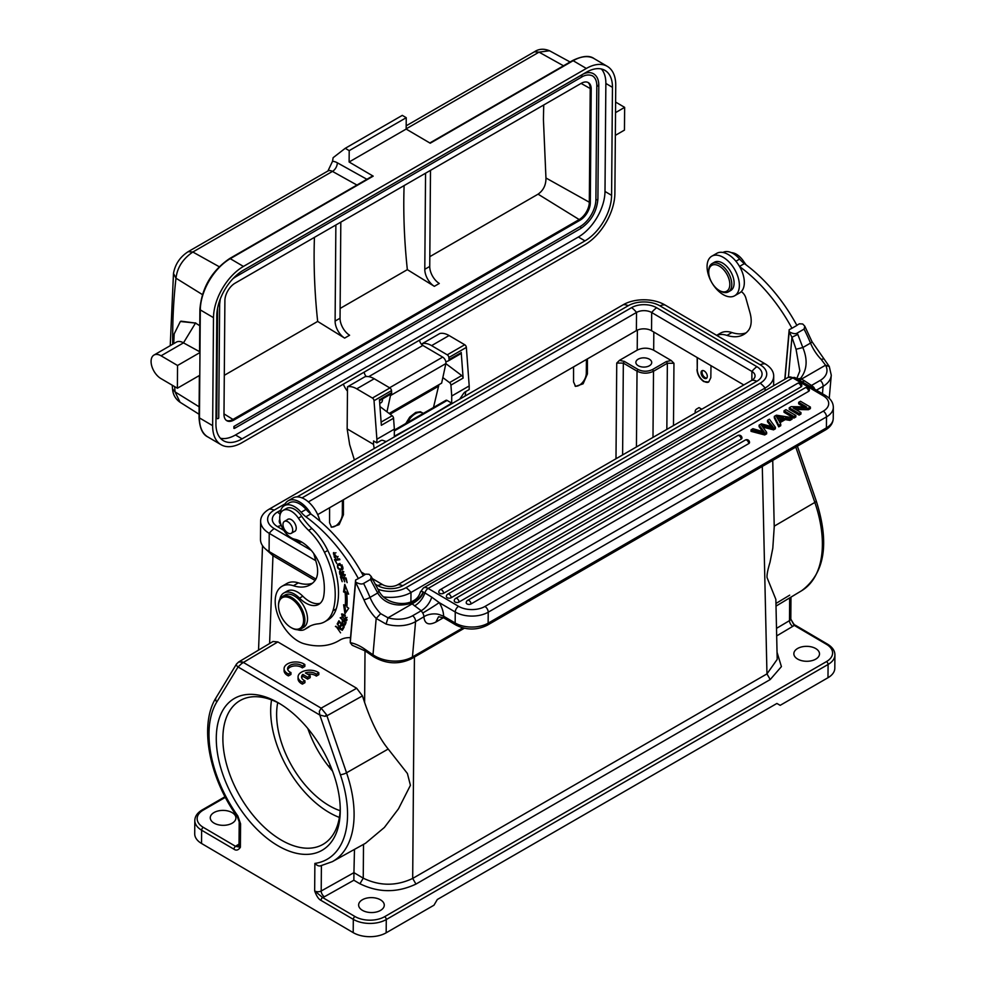 <?xml version="1.0" encoding="UTF-8"?>
<svg xmlns="http://www.w3.org/2000/svg" width="986" height="986" viewBox="0 0 986 986"><rect width="100%" height="100%" fill="white"/><g stroke="black" fill="none" stroke-linecap="round" stroke-linejoin="round"><path stroke-width="1.48" d="M318.823 672.772L318.811 674.658L316.321 676.1L316.333 674.214A8.159 4.757 0.5 0 0 305.389 672.92L310.196 675.755L307.632 677.234L302.825 674.399A8.159 4.757 0.5 0 0 301.568 676.901A8.159 4.757 0.5 0 0 304.933 680.784L302.443 682.226A11.659 6.791 -179.5 0 1 298.068 676.877A11.659 6.791 -179.5 0 1 305.894 670.542A11.659 6.791 -179.5 0 1 318.823 672.772L316.333 674.214M316.321 676.1A8.159 4.757 0.5 0 0 307.644 674.251M304.933 680.784L304.921 682.682L302.419 684.124A11.659 6.791 -179.5 0 1 298.055 678.775L298.068 676.877M302.419 684.124L302.443 682.226M310.196 675.755L310.183 677.641L307.62 679.12L302.813 676.297L302.825 674.399M302.813 676.297A8.159 4.757 0.5 0 0 301.728 677.85M307.62 679.12L307.632 677.234M288.454 674.017A11.659 6.791 -179.5 0 1 284.091 668.656A11.659 6.791 -179.5 0 1 291.918 662.321A11.659 6.791 -179.5 0 1 304.847 664.552L302.357 665.994A8.159 4.757 0.5 0 0 293.249 664.219A8.159 4.757 0.5 0 0 287.592 668.681A8.159 4.757 0.5 0 0 290.956 672.575L288.454 674.017L288.442 675.903A11.659 6.791 -179.5 0 1 284.079 670.554L284.091 668.656M302.357 665.994L302.332 667.879L304.834 666.45L304.847 664.552M290.956 672.575L290.944 674.461L288.442 675.903M302.332 667.879A8.159 4.757 0.5 0 0 294.025 665.994A8.159 4.757 0.5 0 0 287.752 669.63M325.047 716.329L319.821 715.035L319.304 711.448L321.128 708.145L326.489 714.665L326.921 715.774L325.047 716.329L326.489 714.665M783.648 417.781L778.804 420.578L776.364 416.425L783.648 417.781M777.584 418.2L781.627 418.951M779.322 421.527L780.752 424.19L778.743 425.348L774.33 416.363L776.376 415.192L792.103 417.633L789.959 418.877L785.287 418.076L779.322 421.527M785.287 418.076L785.275 419.592L779.938 422.674M789.959 418.877L789.946 420.393L785.275 419.592M792.103 417.633L792.091 419.149L789.946 420.393M774.33 416.363L774.318 417.879L778.73 426.864L778.743 425.348M780.752 424.19L780.739 425.705L778.73 426.864M467.635 600.363A2.798 2.798 0 0 0 466.23 602.766A2.798 1.627 0.5 0 0 467.956 604.282A2.798 1.627 0.5 0 0 471.012 603.95L748.719 443.614A2.798 1.627 0.5 0 0 749.533 442.467A2.798 2.798 0 0 0 745.342 440.027L467.635 600.363A2.798 1.615 60 0 1 469.053 600.511A2.798 1.615 60 0 1 471.012 603.95M748.719 443.614A2.798 1.615 -120 0 0 746.759 440.175A2.798 1.615 -120 0 0 745.342 440.027M455.643 598.44A2.798 2.798 0 0 0 454.25 600.844A2.798 1.627 0.5 0 0 455.963 602.372A2.798 1.627 0.5 0 0 459.02 602.027L741.139 439.152A2.798 1.627 0.5 0 0 741.953 438.018A2.798 2.798 0 0 0 737.762 435.565L455.643 598.44A2.798 1.615 60 0 1 457.06 598.601A2.798 1.615 60 0 1 459.02 602.027M447.78 594.151A2.798 2.798 0 0 0 446.375 596.555A2.798 1.627 0.5 0 0 448.1 598.071A2.798 1.627 0.5 0 0 451.157 597.738L808.557 391.393A2.798 1.627 0.5 0 0 809.383 390.246A2.798 2.798 0 0 0 805.18 387.806L447.78 594.151A2.798 1.615 60 0 1 449.197 594.299A2.798 1.615 60 0 1 451.157 597.738M808.557 391.393A2.798 1.615 -120 0 0 806.597 387.954A2.798 1.615 -120 0 0 805.18 387.806M443.577 593.276A2.798 1.615 60 0 0 441.617 589.85A2.798 1.615 60 0 0 440.2 589.69A2.798 2.798 0 0 0 438.795 592.093A2.798 1.627 0.5 0 0 440.52 593.621A2.798 1.627 0.5 0 0 443.577 593.276L800.977 386.931A2.798 1.627 0.5 0 0 801.803 385.797A2.798 2.798 0 0 0 797.6 383.344A2.798 1.615 -120 0 1 799.017 383.492A2.798 1.615 -120 0 1 800.977 386.931M773.061 427.012L767.502 420.307L769.4 419.21L775.378 427.295L773.554 428.343L761.389 425.237L762.141 426.149M764.261 432.102L759.109 425.151L761.389 423.844L773.049 427.024M752.86 428.676L764.273 432.078M764.717 433.446L764.705 434.962L766.64 433.84L766.652 432.336L764.717 433.446L751.036 429.822L752.971 428.7M762.092 426.088L766.652 432.324M773.554 428.343L773.542 429.859L762.844 427.123M775.378 427.295L775.366 428.811L773.542 429.859M771.619 425.348L771.607 426.864L767.49 421.823L767.502 420.307M759.109 425.151L759.097 426.667L762.634 431.572M763.065 432.164L763.078 430.648M751.036 429.822L751.024 431.338L764.705 434.962M793.94 416.573L795.825 415.488L785.941 409.671L784.043 410.755L793.94 416.573L793.927 418.089L784.03 412.271L784.043 410.755M795.825 415.488L795.813 417.004L793.927 418.089M808.446 408.192L810.393 407.082L800.496 401.265L798.685 402.313L806.449 406.873L791.191 406.639L789.244 407.76L799.141 413.578L800.952 412.53L793.175 407.957L808.446 408.192L808.434 409.708L795.825 409.51M810.393 407.082L810.381 408.598L808.434 409.708M798.685 402.313L798.672 403.829L803.787 406.836M789.244 407.76L789.231 409.276L799.128 415.094L799.141 413.578M800.952 412.53L800.94 414.046L799.128 415.094M746.192 264.938A46.625 26.918 60 0 1 743.518 261.204A16.318 9.416 -120 0 0 731.402 252.662M319.908 521.101A22.851 13.188 -120 0 0 293.064 497.955L288.122 500.814A22.851 13.188 60 0 1 310.997 514.063A121.229 69.994 -120 0 0 310.812 513.928A23.319 13.459 60 0 1 306.067 509.405A20.521 11.844 -120 0 0 289.28 502.835L284.338 505.695A20.521 11.844 60 0 1 301.112 512.252A23.319 13.459 -120 0 0 305.87 516.787A121.229 69.994 60 0 1 358.374 578.585L355.601 580.014L355.589 582.11L363.933 599.747A35.903 20.731 -120 0 0 376.184 618.432L386.081 624.076L388.028 617.791L380.682 613.662L376.184 618.432L372.991 654.803A27.978 17.637 5 0 0 412.456 656.947A4.659 2.687 60 0 1 411.507 658.722L464.32 628.242M343.831 626.295L342.241 628.698L342.869 629.413L344.274 626.788L338.901 620.761L337.459 623.472L338.087 624.175L339.726 621.698M339.283 621.956L341.107 624.002L340.034 626.011L340.663 626.714L342.191 624.458M341.735 624.717L343.375 626.554M341.23 625.666L341.785 624.002M340.034 626.011L341.02 625.444M338.654 623.127L337.459 623.472M338.445 622.893L339.332 621.242M343.424 628.353L344.065 626.554M343.227 628.131L342.241 628.698M342.684 575.479L341.822 575.121M340.182 572.003L340.306 570.931M345.088 575.565L344.817 574.863M342.869 572.299L342.931 571.461M342.906 572.866L341.698 575.097M342.98 573.988L340.404 574.394L340.737 571.732L339.566 571.177C339.43 574.887 340.503 576.169 342.758 575.023M340.453 570.931L339.566 571.177L340.552 570.611M342.327 575.96L342.832 572.324L344.077 576.132L345.063 575.565M344.077 576.132L344.718 576.009L342.302 571.535L341.92 573.433M340.441 564.337L338.383 565.114L341.156 565.52L341.797 569.119L339.073 568.737C337.311 566.753 337.372 565.483 339.283 564.904M341.168 565.52L342.154 564.953M341.797 569.119L343.066 568.33M339.221 564.904L340.219 564.337M342.697 569.6L340.712 569.341M338.112 565.335L338.494 564.066M339.911 563.45L337.742 564.411C336.781 568.096 338.358 569.908 342.462 569.822C343.596 567.012 342.413 565.077 338.925 564.017L337.742 564.411L338.728 563.844M346.074 617.951L346 619.923L342.006 616.879L342.031 614.833L344.373 615.831L346.086 617.939L347.072 617.372M346.986 619.356L346 619.923M344.373 615.831L345.359 615.264M343.103 614.216L342.031 614.833L342.13 613.921M346.899 620.268L345.913 619.96M343.054 614.204L341.538 614.056L345.001 620.576L346.505 620.712L344.558 615.252L343.054 614.204M335.943 552.752L333.835 553.639L337.619 557.793L333.428 552.776L335.721 558.446L334.266 557.139L333.835 553.639M333.416 553.984L333.958 552.542M338.075 556.437L337.089 557.004M345.038 622.795L346.024 622.228L345.396 623.707L344.397 624.274C342.734 623.879 342.29 622.721 343.054 620.773L345.051 622.807L344.397 624.274M344.385 624.249L345.334 623.694M345.223 624.582L344.545 624.187M342.808 621.39L343.153 620.132M340.614 617.544L342.869 619.849M345.913 622.942L340.158 617.815M342.401 620.108C341.785 623.337 342.647 624.964 345.001 624.988L344.817 625.136M345.014 625.001L345.901 622.93M335.918 560.073L335.659 559.419M339.714 559.308L335.437 560.344L339.887 559.715L339.529 558.865L334.5 559.58L336.756 563.536L335.437 560.344M344.287 578.067L342.253 577.18L341.267 577.747L343.19 578.166L344.681 581.863L343.855 578.314L345.593 578.696L347.146 582.627L346.074 577.993L340.404 576.761L342.179 581.678L341.267 577.747M346.074 578.018L343.855 578.314M344.188 577.599L343.19 578.166M348.12 592.919L346.764 593.325L348.613 594.151L344.743 584.316L343.535 591.883L345.125 592.586L346.111 592.019L344.533 591.304L345.383 585.943M345.125 592.586A78.572 45.356 60 0 1 345.223 605.835L346.209 605.268A78.572 45.356 -120 0 0 346.111 592.019M345.827 612.442L344.829 605.564M344.533 591.304L343.535 591.883M346.764 593.325A80.901 46.712 -120 0 1 346.862 606.957L348.711 608.239L344.952 613.736L343.633 604.751L345.223 605.835M335.93 626.184L340.564 632.852L336.805 627.441L337.323 627.059M341.366 629.093L335.413 626.48M336.805 627.441L342.339 630.3L337.187 623.916L340.946 629.339M278.52 605.478A18.648 10.772 60 0 1 278.508 605.084A18.648 10.772 60 0 1 278.57 603.654A18.648 10.772 60 0 1 282.378 596.555A18.648 10.772 60 0 1 292.965 598.28A18.648 10.772 60 0 1 304.822 621.747A18.648 10.772 60 0 1 301.026 628.858A18.648 10.772 60 0 1 291.696 627.934A18.648 10.772 60 0 1 291.363 627.737M289.835 626.788A17.723 10.23 60 0 1 278.508 605.848A17.723 10.23 60 0 1 278.57 604.492A17.723 10.23 60 0 1 292.25 599.377A17.723 10.23 60 0 1 303.515 621.673A17.723 10.23 60 0 1 291.043 627.552A17.723 10.23 60 0 1 289.835 626.788M301.026 628.858L303.663 627.33A18.648 10.772 -120 0 0 306.745 613.206A18.648 10.772 -120 0 0 295.603 596.752A18.648 10.772 -120 0 0 285.016 595.026L282.378 596.555M283.192 526.314A6.877 3.969 60 0 1 284.399 521.409A6.877 3.969 60 0 1 292.485 528.397A6.877 3.969 60 0 1 291.277 533.315A6.877 3.969 60 0 1 283.192 526.314M294.099 531.688A6.988 4.043 -120 0 0 294.802 531.417A6.988 4.043 -120 0 0 296.219 528.718A6.988 4.043 -120 0 0 293.397 521.397A6.988 4.043 -120 0 0 287.801 519.302A6.988 4.043 -120 0 0 287.222 519.77M279.827 599.217A20.977 12.115 60 0 1 283.845 593.005A20.977 12.115 60 0 1 299.534 598.132A25.648 14.802 -120 0 0 318.7 604.381A25.648 14.802 -120 0 0 323.728 596.123A56.695 32.735 -120 0 0 324.184 592.463A56.695 32.735 -120 0 0 321.042 568.121A30.307 17.501 -120 0 0 294.802 539.256A16.318 9.416 60 0 1 279.777 516.713A16.318 9.416 60 0 1 283.105 510.403A16.318 9.416 60 0 1 298.401 518.18A46.625 26.918 -120 0 0 308.618 530.369A46.625 26.918 60 0 1 324.468 552.345A72.089 41.622 60 0 1 335.018 599.833A72.089 41.622 60 0 1 332.948 610.815A46.625 26.918 60 0 1 324.764 621.747A46.625 26.918 60 0 1 318.207 623.83A69.944 40.377 -120 0 0 308.384 626.948A69.944 40.377 -120 0 0 305.648 628.797A20.977 12.115 60 0 1 304.834 629.351A20.977 12.115 60 0 1 297.452 629.734M310.812 513.928L305.87 516.787M301.864 542.152A20.521 11.844 60 0 1 293.199 539.33A20.521 11.844 60 0 1 291.338 537.9M280.086 514.778A20.521 11.844 60 0 1 280.16 513.509A20.521 11.844 60 0 1 284.338 505.695M724.229 270.386A14.926 8.615 60 0 1 729.504 287.136A14.926 8.615 60 0 1 719.262 290.463A14.926 8.615 60 0 1 714.308 286.162A14.926 8.615 60 0 1 708.712 272.185A14.926 8.615 60 0 1 724.229 270.386M728.42 291.844L730.725 290.513A16.318 9.416 -120 0 0 727.988 267.748A16.318 9.416 -120 0 0 714.406 262.239L712.089 263.57A16.318 9.416 60 0 1 725.684 269.079A16.318 9.416 60 0 1 728.42 291.844A16.318 9.416 60 0 1 720.261 291.03L719.262 290.463M708.712 272.185L708.712 271.039A16.318 9.416 60 0 1 712.089 263.57M739.217 287.826A22.851 13.188 60 0 1 734.644 295.775A22.851 13.188 60 0 1 716.021 288.528A22.851 13.188 60 0 1 707.221 264.162A22.851 13.188 60 0 1 711.793 256.2A22.851 13.188 60 0 1 730.429 263.459A22.851 13.188 60 0 1 739.217 287.826M716.736 335.4A32.637 18.845 60 0 1 726.041 335.117A32.637 18.845 60 0 1 726.978 335.4A47.698 27.534 -120 0 0 743.703 334.525A47.698 27.534 -120 0 0 748.411 330.433A25.648 14.802 -120 0 0 751.11 322.866A25.648 14.802 -120 0 0 749.952 312.587L745.823 297.92A6.988 4.043 -120 0 0 741.238 291.646A22.851 13.188 -120 0 0 744.171 284.966A22.851 13.188 -120 0 0 739.623 266.59A121.229 69.994 60 0 1 791.943 328.264L789.17 329.706L789.17 331.789C792.843 333.712 795.505 334.155 797.144 333.108L804.071 329.102L804.81 326.193L802.69 323.975L799.399 323.802L796.762 325.318M746.045 332.874A47.698 27.534 60 0 1 731.92 332.541A32.637 18.845 -120 0 0 720.47 333.145L716.662 335.351M739.525 266.417L744.381 263.607A121.229 69.994 -120 0 1 796.898 325.417L791.943 328.264M744.381 263.607A23.319 13.459 60 0 1 739.636 259.084A20.521 11.844 -120 0 0 722.935 252.465M734.644 295.775L739.586 292.928A22.851 13.188 -120 0 0 741.238 291.646M739.623 266.59A22.851 13.188 -120 0 0 716.748 253.353L711.793 256.2M788.418 377.207L791.943 337.237L789.17 331.789L784.992 379.166M796.75 378.624L799.831 370.995L796.059 349.278L791.943 337.237L797.81 334.427L802.826 347.528C807.879 359.779 807.09 370.095 800.472 378.476L798.734 379.783M350.264 642.662L352.187 645.251L365.301 650.994A4.659 2.416 124.6 0 1 364.647 649.059A48.955 28.261 -120 0 0 355.552 644.178A48.955 28.261 -120 0 0 350.264 642.662L355.601 582.11C359.274 584.032 361.936 584.476 363.575 583.429L370.502 579.423L371.229 576.514L369.109 574.296L365.818 574.123M370.502 579.423A127.293 73.494 -120 0 1 371.155 580.754L377.7 592.968L370.021 597.405A4.659 0.826 157.3 0 1 364.007 599.735A4.659 0.826 157.3 0 1 363.933 599.747M371.217 576.527L378.957 591.082L377.7 592.968C383.788 603.37 396.779 607.758 411.236 603.198L421.244 610.753L422.723 613.021A4.659 2.687 -120 0 1 423.08 613.637A4.659 2.687 -120 0 1 423.807 616.854L423.894 616.854C424.633 623.879 428.627 625.617 435.874 622.067L443.441 617.692M378.957 591.082C385.329 603.765 403.545 605.577 411.409 601.645L411.236 603.198C416.671 600.979 420.665 597.245 423.228 591.994L424.941 592.943C422.834 598.638 419.37 602.964 414.564 605.934M797.119 378.834L800.459 378.464M796.059 349.278L802.826 347.528L810.517 343.091A127.293 73.494 -120 0 0 804.071 329.102M829.226 366.509L825.541 365.202L821.165 359.348L823.273 359.003M784.807 379.277L789.17 329.706M350.276 640.58L355.601 580.014M365.855 574.098L363.181 575.639M350.535 637.659A51.297 29.617 -120 0 0 339.96 640.037A51.297 29.617 -120 0 0 339.541 640.284A107.24 61.921 60 0 1 338.605 640.838A107.24 61.921 60 0 1 304.095 643.735A32.637 18.845 60 0 1 275.304 598.761A32.637 18.845 60 0 1 281.959 586.313A32.637 18.845 60 0 1 292.46 585.438A32.637 18.845 60 0 1 293.409 585.721A47.698 27.534 -120 0 0 310.134 584.846A47.698 27.534 -120 0 0 314.842 580.754A25.648 14.802 -120 0 0 317.541 573.186A25.648 14.802 -120 0 0 316.383 562.907L313.745 553.54M312.476 583.194A47.698 27.534 60 0 1 298.351 582.862A32.637 18.845 -120 0 0 286.901 583.465L281.959 586.313M320.24 603.247A25.648 14.802 60 0 1 302.825 596.222A20.977 12.115 -120 0 0 287.148 591.107L283.845 593.005M304.834 629.351L308.125 627.453A20.977 12.115 -120 0 0 308.951 626.899A69.944 40.377 60 0 1 310.072 626.061M324.764 621.747L328.055 619.849A46.625 26.918 -120 0 0 336.238 608.904A72.089 41.622 -120 0 0 338.321 597.935A72.089 41.622 -120 0 0 327.771 550.447A46.625 26.918 -120 0 0 311.921 528.471A46.625 26.918 60 0 1 301.704 516.282A16.318 9.416 -120 0 0 286.408 508.505L283.105 510.403M310.997 514.063A121.229 69.994 -120 0 1 363.316 575.738L358.374 578.585M284.251 505.732A22.851 13.188 60 0 1 288.122 500.814M638.188 359.163A7.925 4.622 0.5 0 0 635.871 362.404A7.925 4.622 0.5 0 0 640.74 366.706A7.925 4.622 0.5 0 0 649.404 365.757A7.925 4.622 0.5 0 0 651.721 362.528A7.925 4.622 0.5 0 0 646.841 358.214A7.925 4.622 0.5 0 0 638.188 359.163M379.709 403.064A6.988 4.043 -120 0 0 381.052 402.744A6.988 4.043 -120 0 0 382.346 400.846L382.482 399.996A6.988 4.043 -120 0 0 382.494 399.589A6.988 4.043 -120 0 0 382.469 398.911M347.454 391.097A13.989 8.073 60 0 1 343.362 384.146M366.915 179.292L337.323 162.789A16.318 9.416 -120 0 0 332.516 161.322L327.919 170.997L188.277 251.615C180.093 256.878 175.163 264.149 173.487 273.442L170.233 345.667M188.326 251.689L192.837 252.022C184.468 257.765 177.455 265.937 175.989 278.212L173.487 273.442M349.118 162L349.204 150.636L406.244 117.704L406.158 129.067L349.118 162L373.189 176.149L230.256 258.677A41.967 24.009 120.5 0 0 200.306 309.912L199.973 352.544L177.554 365.486L161.063 355.798A13.989 8.073 60 0 0 153.976 355.059A13.989 8.073 60 0 0 151.08 361.357A13.989 8.073 60 0 0 160.878 378.538L177.369 388.225L199.788 375.284L199.455 417.916A41.967 24.009 120.5 0 0 207.861 436.958C202.574 434.481 199.628 427.936 199.036 417.337A1.393 0.813 0.5 0 0 199.455 417.916L212.643 425.669L213.494 317.665A41.967 24.009 -59.5 0 1 243.443 266.43L586.337 68.453A41.967 24.009 -59.5 0 1 607.339 66.382A41.967 24.009 -59.5 0 1 615.745 85.425L614.882 193.429A41.967 24.009 -59.5 0 1 584.944 244.676L242.038 442.64A41.967 24.009 -59.5 0 1 221.049 444.711A41.967 24.009 -59.5 0 1 212.643 425.669M199.764 325.737L195.524 323.075L180.352 321.498L174.189 333.884L173.721 343.658M180.98 321.165L195.561 323.063M199.566 351.669L183.482 342.857A13.989 8.073 -120 0 0 176.395 342.105L153.976 355.059M199.061 414.256L180.068 402.251L175.089 391.997M587.853 82.368A14.235 8.134 -59.5 0 1 590.22 88.506L589.32 202.192A14.235 8.134 -59.5 0 1 579.164 219.57L232.967 419.444A14.235 8.134 -59.5 0 1 226.361 420.406M425.558 173.216L424.793 269.301A13.989 8.073 -120 0 0 434.333 286.322L439.275 283.463A13.989 8.073 60 0 1 429.736 266.442L430.5 170.356M434.333 286.322L407.341 269.646A596.185 344.2 60 0 1 403.804 200.072A596.185 344.2 60 0 1 404.112 185.59M407.341 269.646L340.133 308.445M335.869 224.993L335.104 321.079A13.989 8.073 -120 0 0 344.644 338.099L349.599 335.24A13.989 8.073 60 0 1 340.047 318.219L340.811 222.133M580.15 220.149A14.235 8.134 120.5 0 0 590.306 202.771L591.206 89.085A14.235 8.134 120.5 0 0 588.359 82.627A14.235 8.134 120.5 0 0 581.235 83.329L235.038 283.204A14.235 8.134 120.5 0 0 224.894 300.57L223.982 414.268A14.235 8.134 120.5 0 0 226.842 420.726A14.235 8.134 120.5 0 0 233.953 420.024L580.15 220.149L538.073 194.168L429.81 256.668M344.644 338.099L317.665 321.424L224.29 375.321M538.073 194.168C543.434 190.347 546.059 184.949 545.948 177.985L543.422 119.479L543.73 104.984M317.665 321.424A596.185 344.2 60 0 1 314.127 251.849A596.185 344.2 60 0 1 314.435 237.367M217.61 308.076L216.735 418.446A1.171 0.678 0.5 0 0 218.732 417.978L219.631 304.292A1.171 0.678 -179.5 0 1 218.337 304.957M598.453 84.895A1.171 0.678 -179.5 0 1 598.798 85.388C598.785 79.841 597.035 75.971 593.56 73.79A24.477 14.001 120.5 0 0 583.355 73.95M581.296 76.896A1.171 0.678 -120 0 0 581.876 76.957C581.629 77.068 586.818 73.42 592.376 75.799A22.148 12.67 -59.5 0 1 596.813 85.844L595.901 199.542A22.148 12.67 -59.5 0 1 580.101 226.583L233.904 426.457A1.171 0.678 60 0 1 233.892 428.355L233.904 426.457M216.797 315.766L215.934 423.77A37.308 21.335 120.5 0 0 223.403 440.693A37.308 21.335 120.5 0 0 242.075 438.856L584.969 240.88A37.308 21.335 120.5 0 0 611.591 195.339L612.454 87.335A37.308 21.335 120.5 0 0 604.973 70.4A37.308 21.335 120.5 0 0 586.313 72.249L243.406 270.213A37.308 21.335 120.5 0 0 216.797 315.766M601.374 68.983A37.308 21.335 -59.5 0 1 605.86 83.453L604.997 191.457A37.308 21.335 -59.5 0 1 578.375 237.01L235.481 434.974A37.308 21.335 -59.5 0 1 220.42 438.24M406.244 117.704L402.288 115.374L345.248 148.307L333.132 157.686A605.503 349.586 60 0 0 332.516 161.322M586.337 68.453L573.149 60.701A1.393 0.813 -120 0 0 572.447 60.627C582.307 55.832 589.542 55.167 594.151 58.63A41.967 24.009 120.5 0 0 573.149 60.701L430.229 143.216L406.158 129.067M615.35 135.365L624.458 130.103L624.643 107.363L615.535 112.626M615.609 102.063L624.643 107.363M563.499 65.791L539.034 52.147L549.51 50.754L570.093 61.982M349.204 150.636L345.248 148.307M373.189 176.149A1.393 0.813 -120 0 0 372.474 176.075L229.541 258.603A1.393 0.813 60 0 1 230.256 258.677L243.443 266.43M177.554 365.486L177.369 388.225M199.973 352.544L199.788 375.284M389.137 413.454L441.642 383.135L445.869 363.575A4.659 2.687 -120 0 0 445.943 362.836A4.659 2.687 -120 0 0 442.677 357.105L422.834 345.433A4.659 2.687 60 0 1 419.58 340.145M364.191 372.129A4.659 2.687 -120 0 0 366.324 376.529M390.53 394.252A4.659 2.687 60 0 1 390.555 394.807A4.659 2.687 60 0 1 390.481 395.559L386.956 411.815M433.483 407.501L438.906 384.725M390.099 414.182L438.684 386.13M442.837 377.576L449.542 382.605A2.329 1.343 60 0 1 450.922 385.119L451.736 396.015L469.2 385.933L469.176 389.581L465.392 391.762A4.659 2.662 120.5 0 0 463.321 393.796L459.735 399.133M465.786 391.541L465.121 396.027M448.876 357.499A2.329 1.343 60 0 0 447.25 354.824L431.597 345.63A22.382 12.917 60 0 0 422.341 343.609L439.805 333.527A22.382 12.917 -120 0 1 449.074 335.536L464.726 344.743A2.329 1.343 -120 0 1 466.353 347.405L448.876 357.499L449.024 359.52A2.329 1.343 60 0 1 449.024 359.705A2.329 1.343 60 0 1 448.544 360.765A2.329 1.343 60 0 1 448.457 360.802L445.869 361.911M448.63 360.703L460.659 353.764A2.329 1.343 -120 0 0 460.745 353.715A2.329 1.343 -120 0 0 461.226 352.655M461.214 352.409L463.124 378.082A2.329 1.343 -120 0 0 461.731 375.567L445.857 363.624M469.2 385.933L466.353 347.405M431.806 415.266L451.674 403.114L451.736 396.015M422.341 343.609L422.328 345.088M451.674 403.114L447.114 400.439A2.329 1.343 -120 0 0 445.931 400.316A2.329 1.343 -120 0 0 445.684 400.55M376.886 439.226L376.862 442.887L373.558 440.939L373.534 444.39L347.158 428.885L347.491 386.82A22.382 12.917 60 0 1 356.747 388.841L372.4 398.036A2.329 1.343 60 0 1 374.027 400.71L376.886 439.226L394.363 429.144L393.55 418.237A2.329 1.343 -120 0 0 392.169 415.735L379.967 406.552M393.55 418.237L381.348 425.286L379.45 399.601M391.171 393.882L379.524 400.612L391.097 393.919A2.329 1.343 -120 0 0 391.171 393.882A2.329 1.343 -120 0 0 391.664 392.835A2.329 1.343 -120 0 0 391.652 392.638L391.504 390.616A2.329 1.343 -120 0 0 389.877 387.954L374.224 378.747A22.382 12.917 -120 0 0 364.968 376.738L347.491 386.82M386.229 441.58L382.704 440.335A4.659 2.662 120.5 0 0 380.645 440.693L376.862 442.887M394.363 429.144L394.301 436.243L414.736 425.114M374.187 448.531L373.534 444.39M347.158 428.885L349.66 444.674L354.393 459.957M414.588 418.495L419.395 415.722M279.802 519.351A10.723 6.249 0.5 0 0 279.272 521.261A10.723 6.249 0.5 0 0 281.01 524.7M280.874 510.107L277.485 512.067A17.723 10.328 0.5 0 0 277.485 526.66L283.795 530.382M372.24 578.535L382.642 584.649A10.723 6.249 0.5 0 0 397.802 584.723L751.911 380.276A10.723 6.249 0.5 0 0 755.054 375.912A10.723 6.249 0.5 0 0 751.911 371.439L651.684 312.525A10.723 6.249 0.5 0 0 636.525 312.439L308.384 501.886M375.062 584.032L377.712 585.585A17.723 10.328 0.5 0 0 402.769 585.721L756.878 381.274A17.723 10.328 0.5 0 0 756.878 366.681L656.651 307.755A17.723 10.328 0.5 0 0 631.595 307.62L302.036 497.893M743.814 384.959L651.549 330.717A10.723 6.249 -179.5 0 0 636.377 330.63L317.689 514.618M273.467 554.107L272.962 555.71L265.234 548.746M285.164 503.784L274.182 510.132A22.382 13.04 -179.5 0 0 274.182 528.57L311.268 550.373M315.766 560.689L269.227 533.34A29.37 17.119 -179.5 0 1 260.624 521.113A29.37 17.119 -179.5 0 1 269.227 509.133L623.337 304.686A29.37 17.119 -179.5 0 1 664.872 304.908L765.099 363.834A29.37 17.119 -179.5 0 1 773.702 376.06A29.37 17.119 -179.5 0 1 765.099 388.028L410.989 592.475A29.37 17.119 -179.5 0 1 383.48 596.887M315.927 579.065L269.079 551.531A29.37 17.119 0.5 0 1 260.477 539.305L260.624 521.113M377.86 589.147A22.382 13.04 -179.5 0 0 406.059 587.656L760.169 383.209A22.382 13.04 -179.5 0 0 760.169 364.771L659.942 305.845A22.382 13.04 -179.5 0 0 628.292 305.685L297.106 496.895M361.307 572.102L365.276 574.431M307.817 728.494C313.289 744.257 321.535 758.456 332.529 771.089M342.425 500.346L342.315 514.137A9.786 5.596 -59.5 0 1 338.346 523.566A9.786 5.596 -59.5 0 1 331.025 526.857M343.424 499.766L343.424 514.791L339.122 524.663L331.579 527.251L329.57 522.79L329.583 507.753M586.411 359.483L586.3 373.275A9.786 5.596 -59.5 0 1 582.332 382.704A9.786 5.596 -59.5 0 1 575.023 385.994M587.409 358.904L587.409 373.928L583.108 383.8L575.565 386.389L573.556 381.927L573.569 366.891M706.826 378.02A4.425 2.564 60 0 1 704.854 377.416A4.425 2.564 60 0 1 702.5 370.539M703.868 377.995A4.425 2.564 -120 0 0 706.383 378.402A4.425 2.564 -120 0 0 707.122 375.05A4.425 2.564 -120 0 0 704.472 371.143A4.425 2.564 -120 0 0 701.958 370.736A4.425 2.564 -120 0 0 701.219 374.088A4.425 2.564 -120 0 0 703.868 377.995M708.034 382.297A9.786 5.657 60 0 1 700.886 378.575A9.786 5.657 60 0 1 697.25 369.356L697.348 357.635M697.164 357.536L697.25 369.356M696.979 369.528C697.385 374.594 699.641 378.612 703.782 381.582L708.7 382.001L710.82 377.675L711.005 365.67M695.709 412.727A6.064 3.525 -179.5 0 1 695.192 411.236A6.064 3.525 -179.5 0 1 696.966 408.82L699.049 407.612L701.785 409.215M622.61 454.928L623.337 363.107L624.335 361.406L619.467 360.358L616.743 363.07L623.337 363.107L637.03 371.155C642.527 373.805 648.012 373.842 653.508 371.241L652.535 369.528C647.691 371.808 642.847 371.784 638.028 369.454L637.03 371.155L636.426 446.954M619.467 360.358L637.215 350.116C642.699 347.528 648.196 347.565 653.681 350.215L671.244 360.543L673.956 363.279L673.475 425.57M666.844 429.391L667.362 363.242L666.388 361.529L671.244 360.543M242.359 661.939L243.394 662.456L241.496 663.726L242.359 661.951L238.624 662.037M241.496 663.726L238.045 666.955L236.381 665.414L236.529 664.022M362.392 899.75A12.818 7.469 0.5 0 0 358.633 904.988A12.818 7.469 0.5 0 0 366.521 911.951A12.818 7.469 0.5 0 0 380.522 910.411A12.818 7.469 0.5 0 0 384.281 905.185A12.818 7.469 0.5 0 0 376.393 898.221A12.818 7.469 0.5 0 0 362.392 899.75M797.612 648.48A12.818 7.469 0.5 0 0 793.853 653.706A12.818 7.469 0.5 0 0 801.741 660.682A12.818 7.469 0.5 0 0 815.742 659.141A12.818 7.469 0.5 0 0 819.502 653.915A12.818 7.469 0.5 0 0 811.614 646.939A12.818 7.469 0.5 0 0 797.612 648.48M777.202 659.375L766.96 673.894L770.226 679.551L415.956 884.085C397.013 893.02 378.18 892.835 359.471 883.53M777.042 652.264L781.417 666.61L770.226 679.551M762.301 466.427L766.96 673.894L412.69 878.427C396.212 886.217 379.721 886.131 363.242 878.169L359.915 883.789L353.863 880.227L353.937 872.659L363.242 878.169L363.514 844.373M324.419 896.755A9.33 5.435 0.5 0 1 322.656 897.531L354.972 916.524A20.977 12.226 -179.5 0 0 384.639 916.684A2.329 1.343 60 0 1 386.278 919.544A23.319 13.582 -179.5 0 1 353.308 919.371L320.992 900.378A2.329 1.331 120.5 0 1 322.656 897.531L314.657 890.937A4.659 2.712 0.5 0 0 321.202 890.999A4.659 2.65 -119.3 0 0 324.419 896.755L353.863 880.227M320.992 900.378C318.688 899.318 316.58 896.175 314.657 890.937L314.879 863.428C317.282 865.831 319.464 866.534 321.399 865.535M354.479 849.39L353.937 872.659L321.202 890.999L321.399 865.696M236.578 663.911L216.082 697.681A4.659 3.624 31.3 0 0 216.772 702.007L238.045 666.955L319.821 715.035L340.343 774.651A4.659 1.22 -19 0 0 346.542 772.79A102.643 59.259 60 0 1 332.331 861.665L365.56 843.24L384.38 827.464L398.504 808.791L410.422 785.312L407.403 773.48L388.201 749.04C379.413 738.28 371.549 722.738 364.61 702.451L362.454 695.906L356.673 688.265L321.128 708.145L242.618 662M236.504 664.046L238.6 662L273.036 641.479L277.855 641.923L356.673 688.265M216.082 697.681C198.839 724.784 209.02 777.683 237.318 816.765L237.823 815.964L240.572 823.803L240.387 847.27L235.617 846.358A9.33 5.435 0.5 0 1 236.96 845.335A4.659 2.724 -120.7 0 0 238.957 845.729M233.953 849.205L201.637 830.212A2.329 1.331 120.5 0 1 203.301 827.365L235.617 846.358A2.329 1.331 -59.5 0 0 233.953 849.205C236.258 850.844 238.402 850.203 240.387 847.27A4.659 2.712 0.5 0 1 239.019 845.335L239.204 821.868A4.659 2.712 -179.5 0 0 240.572 823.803M214.024 812.538A12.818 7.469 0.5 0 0 210.264 817.764A12.818 7.469 0.5 0 0 218.152 824.727A12.818 7.469 0.5 0 0 232.154 823.199A12.818 7.469 0.5 0 0 235.913 817.961A12.818 7.469 0.5 0 0 228.025 810.997A12.818 7.469 0.5 0 0 214.024 812.538M201.538 843.474L201.637 830.212A23.319 13.582 -179.5 0 1 194.809 820.512L194.71 833.774A23.319 13.582 0.5 0 0 201.538 843.474L353.198 932.633A23.319 13.582 0.5 0 0 386.167 932.805L433.976 905.21L437.303 899.515L776.906 703.449L780.172 705.335L827.981 677.727A23.319 13.582 0.5 0 0 834.809 668.225L834.92 654.963A23.319 13.582 -179.5 0 1 828.092 664.465L386.278 919.544L386.167 932.805M278.274 845.939A87.655 50.606 60 0 1 216.279 738.576A87.655 50.606 60 0 1 278.274 702.784A87.655 50.606 60 0 1 340.256 810.147A87.655 50.606 60 0 1 278.274 845.939M384.639 916.684L826.453 661.606A20.977 12.226 -179.5 0 0 826.453 644.314L794.149 625.321L790.846 619.109M776.5 628.365L789.49 620.638A4.659 2.712 0.5 0 0 790.809 618.764L790.908 619.294M777.19 659.067L775.859 599.377L767.071 577.636C766.738 575.011 767.712 569.896 770.004 562.291L772.802 548.204L774.232 526.844L772.741 460.413M789.687 595.174L775.945 603.457M423.45 592.105C422.267 596.308 418.483 600.24 412.074 603.913L388.028 617.791A23.319 14.691 -175 0 0 412.604 615.745A4.659 2.687 60 0 1 415.574 621.611A27.978 17.637 -175 0 1 386.081 624.076M420.332 592.167L420.356 592.044C418.988 596.764 416.006 599.969 411.409 601.645M420.369 592.598C420.246 591.23 421.207 591.033 423.228 591.994M809.802 386.29L811.49 385.452L804.465 380.818L801.495 379.08L799.634 380.313M821.165 359.348A31.244 18.031 60 0 1 810.517 343.091A4.659 0.826 -22.7 0 0 812.033 341.735L829.275 366.484L831.272 375.21A27.978 17.637 -175 0 1 823.1 386.327A4.659 2.687 -120 0 0 820.13 380.46A23.319 14.691 -175 0 0 825.541 365.202L801.495 379.08L800.472 378.476M820.13 380.46L811.49 385.452L813.77 387.251A13.989 0.641 -31.9 0 1 812.587 387.929M804.465 380.818L802.271 381.865M462.816 627.872L412.456 656.947L415.574 621.611L423.807 616.854C427.098 614.352 434.469 612.898 439.522 614.685L443.651 616.238L443.823 617.914L438.721 616.731M443.651 616.238L443.614 616.151A18.648 10.772 -120 0 0 440.594 605.047A18.648 10.772 -120 0 0 439.201 602.594L455.249 612.023L455.162 623.004L443.651 616.238M412.604 615.745L421.244 610.753C426.248 607.61 429.748 603.087 431.769 597.171L439.201 602.594A13.989 0.641 -31.9 0 1 422.723 613.021M431.769 597.171L424.954 592.943A4.659 2.662 120.5 0 1 428.134 588.432L458.576 606.328A18.648 10.871 -179.5 0 0 484.952 606.464L823.236 411.162A18.648 10.871 -179.5 0 0 823.236 395.793L792.793 377.897L428.134 588.432A9.33 5.386 60 0 0 423.413 587.927L420.369 592.044M279.938 703.782A82.997 47.92 -120 0 0 240.066 700.578A82.997 47.92 -120 0 0 227.347 767.096A82.997 47.92 -120 0 0 281.565 840.232A82.997 47.92 -120 0 0 323.063 844.336A82.997 47.92 -120 0 0 340.232 808.212M339.394 817.419A82.997 47.92 60 0 1 329.373 812.624A82.997 47.92 60 0 1 271.544 699.9M277.732 702.624A74.603 43.076 -120 0 0 340.133 810.702M741.139 439.152A2.798 1.615 -120 0 0 739.18 435.713A2.798 1.615 -120 0 0 737.762 435.565M742.335 261.882L743.518 261.204M345.987 619.997L345.001 620.576M306.067 509.405L301.112 512.252M731.92 332.541L726.978 335.4M735.913 261.228L739.636 259.084M797.144 333.108A127.293 73.494 60 0 1 797.81 334.427M363.575 583.429A127.293 73.494 60 0 1 370.021 597.405A31.244 18.031 -120 0 0 380.682 613.662M371.155 580.754L371.882 579.743M822.447 393.722L823.1 386.327M340.38 639.791L339.541 640.284M298.351 582.862L293.409 585.721M299.534 598.132L302.825 596.222M305.648 628.797L308.951 626.899M332.948 610.815L336.238 608.904M324.468 552.345L327.771 550.447M308.618 530.369L311.921 528.471M298.401 518.18L301.704 516.282M423.142 413.479A14.198 8.122 120.5 0 0 407.563 422.464M337.323 162.789A6.988 4.104 -60.9 0 1 332.467 171.404A9.33 5.386 -120 0 0 327.919 170.997M356.944 185.048L332.467 171.404L192.837 252.022L219.188 266.713M202.389 294.567L175.989 278.212A595.975 335.043 61.3 0 0 172.71 344.237M195.635 322.878L183.482 342.857L161.063 355.798M180.068 402.263C175.459 398.997 172.957 394.573 172.55 388.989L175.077 391.91A595.975 335.043 61.3 0 1 174.645 386.623M175.077 391.91L199.123 406.799M223.982 413.886L233.953 420.024M424.793 269.301L429.736 266.442M335.104 321.079L340.047 318.219M545.948 177.985L590.306 202.771M591.206 89.085L581.099 83.403M219.286 303.811A1.171 0.678 -179.5 0 1 219.631 304.292L220.26 299.041M235.851 275.846A1.171 0.678 60 0 1 235.679 276.832L233.09 278.57M235.679 276.832L581.876 76.957A1.171 0.678 -120 0 0 581.42 75.072M595.901 199.542A1.171 0.678 0.5 0 0 597.898 199.073L598.798 85.388A1.171 0.678 -179.5 0 1 596.813 85.844M597.898 199.073C596.813 211.583 591.07 221.406 580.68 228.542A1.171 0.678 -120 0 0 580.101 226.583M235.481 434.974L242.075 438.856M584.969 240.88L578.375 237.01M604.997 191.457L611.591 195.339M612.454 87.335L605.86 83.453M213.494 317.665L200.306 309.912A1.393 0.813 -179.5 0 1 199.899 309.333C201.773 287.801 211.657 270.891 229.541 258.603M534.523 51.827L539.034 52.147L406.158 128.858M422.834 345.433L368.752 376.652M389.569 387.769L442.677 357.105M445.869 363.575L390.481 395.559M449.074 335.536L431.597 345.63M447.25 354.824L464.726 344.743M449.024 359.52L461.238 352.655M449.542 382.605L461.731 375.567M463.124 378.082L450.922 385.119M381.114 422.107L392.169 415.735M391.652 392.638L379.462 399.848M374.224 378.747L356.747 388.841M372.4 398.036L389.877 387.954M391.504 390.616L374.027 400.71M447.114 400.439L394.351 430.907M281.38 525.698A18.648 10.673 120.5 0 0 277.485 526.66M277.485 512.067A18.648 10.772 60 0 1 280.11 514.31M636.377 330.63L636.525 312.439A18.648 10.772 -120 0 0 631.595 307.62M656.651 307.755A18.648 10.673 120.5 0 0 651.684 312.525L651.549 330.717M751.85 380.325L751.911 371.439A18.648 10.673 -59.5 0 1 756.878 366.681M397.802 584.723A18.648 10.772 60 0 1 402.769 585.721M377.712 585.585A18.648 10.673 -59.5 0 1 382.642 584.649M756.878 381.274A18.648 10.772 -120 0 0 751.911 380.276M315.064 580.458L272.962 555.71L269.597 643.525M274.182 528.57A18.648 10.673 120.5 0 0 269.227 533.34L269.079 551.531M269.227 509.133A18.648 10.772 60 0 1 274.182 510.132M628.292 305.685A18.648 10.772 -120 0 0 623.337 304.686M664.872 304.908A18.648 10.673 120.5 0 0 659.942 305.845M760.169 364.771A18.648 10.673 -59.5 0 1 765.099 363.834M765.087 390.666L765.099 388.028A18.648 10.772 -120 0 0 760.169 383.209M406.059 587.656A18.648 10.772 60 0 1 410.989 592.475L410.915 601.805M328.523 766.295L330.224 765.321M342.315 514.137L343.424 514.791M586.3 373.275L587.409 373.928M652.991 437.39L653.508 371.241L667.362 363.242L673.956 363.279M652.535 369.528L666.388 361.529M616.743 363.07L615.991 458.761M637.375 330.125L637.215 350.116M653.681 350.215L653.817 332.048M624.335 361.406L638.028 369.454M225.363 797.341L203.301 810.073A2.329 1.343 60 0 0 202.13 809.95C197.36 812.809 194.932 816.334 194.809 820.512M414.416 657.046L412.69 878.427L415.956 884.085M353.198 932.633L353.308 919.371A2.329 1.331 -59.5 0 1 354.972 916.524M827.981 677.727L828.092 664.465A2.329 1.343 -120 0 0 826.453 661.606M776.672 635.921L792.793 626.344A9.33 5.435 0.5 0 0 794.149 625.321A2.329 1.331 120.5 0 1 795.308 625.198L827.624 644.203A2.329 1.331 -59.5 0 0 826.453 644.314M332.331 861.665L320.413 865.881M340.343 774.651A97.984 56.572 60 0 1 345.149 833.873A97.984 56.572 60 0 1 314.879 863.428M326.723 715.207L346.542 772.79L388.201 749.04M326.576 715.984L362.454 695.906M243.049 662.654L277.855 641.923M237.823 815.964A97.984 56.572 60 0 1 211.078 755.091A97.984 56.572 60 0 1 216.772 702.007M239.031 844.115L236.96 845.335M203.301 827.365A20.977 12.226 -179.5 0 1 203.301 810.073M792.793 626.344A4.659 2.724 59.3 0 1 789.49 620.638L789.663 597.91M822.386 544.79A102.643 59.259 -120 0 0 814.83 502.429A4.659 1.22 -19 0 0 816.235 500.925C829.719 543.36 824.851 573.297 801.63 590.725A102.643 59.259 -120 0 0 801.63 590.725L801.63 590.725A102.643 59.259 -120 0 0 822.386 544.79M774.207 526.179L814.83 502.429L795.788 447.102M365.017 650.809L364.61 702.451M365.301 650.994L373.632 656.738A4.659 2.416 -55.4 0 1 372.991 654.803L364.647 649.059M816.433 390.185L823.088 386.327M813.77 387.251A4.659 2.687 60 0 1 814.609 389.125M788.073 377.391L795.123 377.663A4.659 2.662 120.5 0 0 792.793 377.897A9.33 5.386 -120 0 0 788.073 377.391L423.413 587.927M823.236 395.793A4.659 2.662 -59.5 0 1 825.565 395.559C830.668 398.677 833.256 402.621 833.33 407.378A23.319 13.582 -179.5 0 1 826.502 416.881L488.218 612.195A23.319 13.582 -179.5 0 1 455.249 612.023A4.659 2.662 -59.5 0 1 458.576 606.328M438.487 616.879L435.874 622.067M443.823 617.914L456.087 625.124A4.659 2.662 -59.5 0 1 455.162 623.004A23.319 13.582 0.5 0 0 488.132 623.177A4.659 2.687 60 0 1 487.158 625.284L825.442 429.97A4.659 2.687 -120 0 0 826.416 427.875L826.502 416.881A4.659 2.687 -120 0 0 823.236 411.162M484.952 606.464A4.659 2.687 60 0 1 488.218 612.195L488.132 623.177L826.416 427.875A23.319 13.582 0.5 0 0 833.244 418.372L833.33 407.378M440.2 589.69L797.6 383.344M342.709 574.604L341.723 575.171M345.199 574.641L344.213 575.208M343.818 571.757L342.832 572.324M278.508 605.848L278.508 605.084M291.043 627.552L291.696 627.934M284.399 521.409L288.491 519.043M291.277 533.315L295.369 530.949M831.272 375.21L829.238 398.319M812.033 341.735L804.798 326.206M350.276 640.826L350.264 641.566M340.737 639.606L338.605 640.838M405.813 423.475L409.757 417.078L415.722 412.419L420.381 411.741L423.351 413.356M199.036 417.337L199.369 375.518M172.23 385.206L172.55 389.002M234.483 428.417L580.68 228.542M429.81 142.982L572.447 60.627M594.151 58.63L607.339 66.382M549.535 50.767C543.927 48.474 538.911 48.795 534.498 51.74L406.183 125.814M199.566 351.423L199.899 309.333M207.861 436.958L221.049 444.711M448.544 360.765L460.745 353.715M394.351 430.093L445.931 400.316M773.702 376.06L773.628 385.736M695.192 411.236L695.142 413.06M225.042 796.725L202.13 809.95M237.318 816.765L239.204 821.868M834.92 654.963C834.908 650.797 832.48 647.21 827.624 644.203M790.92 619.331C793.483 623.83 794.95 625.79 795.308 625.198M801.63 590.725L776.007 606.107M790.982 597.122L790.809 618.764M797.391 446.177L816.235 500.925M262.535 545.689L258.542 650.119M373.632 656.738C386.167 664.083 398.788 664.749 411.507 658.722M795.123 377.663L825.565 395.559M456.087 625.124C466.44 630.251 476.805 630.3 487.158 625.284M825.442 429.97C830.471 426.987 833.071 423.117 833.244 418.372"/></g></svg>
